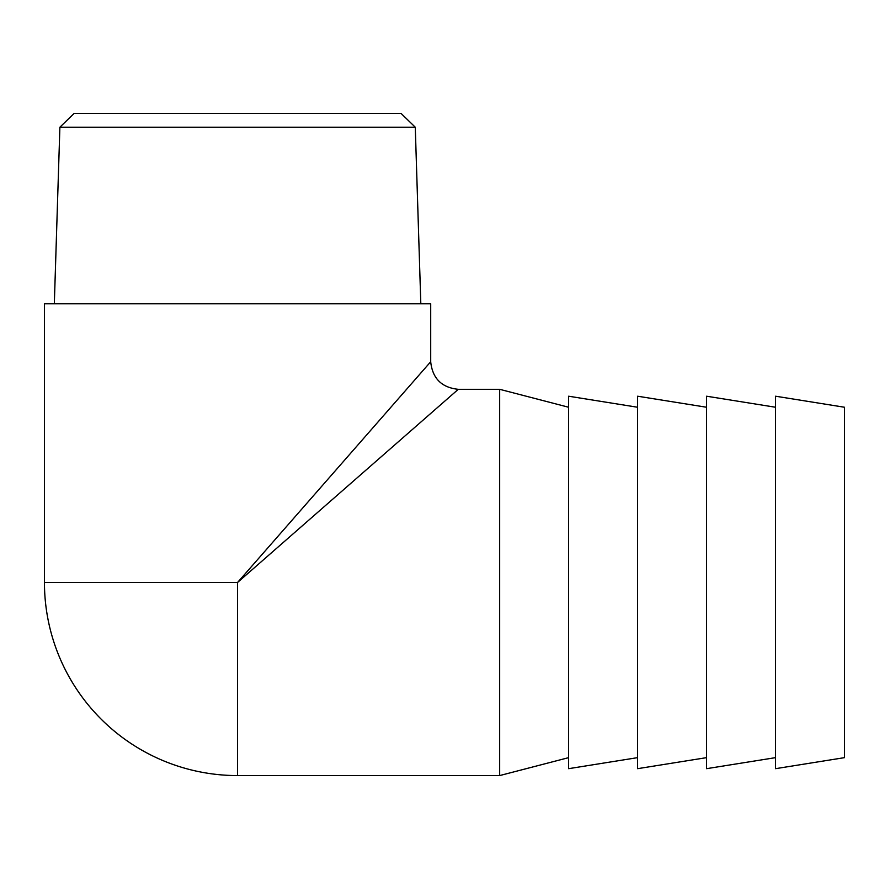 <?xml version="1.0" encoding="UTF-8"?>
<svg xmlns="http://www.w3.org/2000/svg" width="889" height="889" viewBox="0 0 889 889"><rect width="100%" height="100%" fill="white"/><g stroke="black" fill="none" stroke-linecap="round" stroke-linejoin="round"><path stroke-width="1.33" d="M415.274 127.216L401.05 113.425L74.109 113.425L59.885 127.216L415.274 127.216L420.819 303.794M458.291 389.315L237.574 582.451L430.709 361.734L430.709 303.794L44.45 303.794L44.45 582.451A193.124 193.124 0 0 0 237.574 775.575L499.685 775.575L499.685 389.315L458.291 389.315C441.633 387.604 432.443 378.403 430.698 361.745M844.55 407.251L844.55 757.639L775.575 768.674L775.575 396.216L844.55 407.251M637.624 757.639L568.649 768.674L568.649 396.216L637.624 407.251M706.599 757.639L637.624 768.674L637.624 396.216L706.599 407.251M775.575 757.639L706.599 768.674L706.599 396.216L775.575 407.251M568.649 757.639L499.685 775.575M44.45 582.451L237.574 582.451L237.574 775.575M59.885 127.216L54.329 303.794M568.649 407.251L499.685 389.315"/></g></svg>
